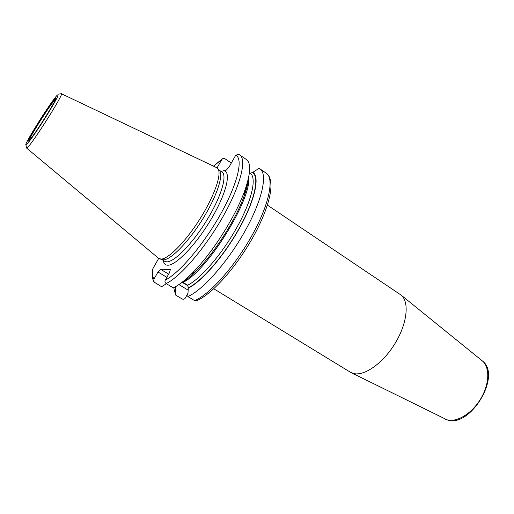 <?xml version="1.0" encoding="UTF-8"?>
<svg xmlns="http://www.w3.org/2000/svg" width="514" height="514" viewBox="0 0 514 514"><rect width="100%" height="100%" fill="white"/><g stroke="black" fill="none" stroke-linecap="round" stroke-linejoin="round"><path stroke-width="0.77" d="M61.41 93.728L216.426 167.551L218.058 168.9C221.926 174.317 214.158 196.502 199.785 219.176C185.464 241.876 168.149 259.313 160.978 259.088L158.357 258.118L26.574 148.058M161.781 259.474L163.439 259.795C170.577 260.033 187.694 242.865 201.803 220.493C215.964 198.153 223.584 176.238 219.729 170.847L218.058 168.9M219.086 170.095L219.729 170.847M235.733 155.215C243.475 158.608 237.866 183.318 220.795 213.83C203.801 244.323 179.148 273.313 165.315 280.053C164.666 281.479 164.936 282.649 166.131 283.561C180.138 277.052 205.214 248.037 222.877 216.812C240.616 185.573 247.022 159.501 239.71 154.92L238.624 154.303L235.733 155.215L229.09 166.999L226.353 170.083L221.071 171.4M246.142 188.644L244.67 191.369M175.544 286.696L175.602 295.062L182.174 298.981C183.447 299.553 184.5 299.232 185.323 298.011L187.893 293.391M267.421 205.125L401.132 295.107C409.517 301.872 407.3 323.325 395.208 343.198C383.213 363.115 364.349 376.389 353.536 373.505L350.285 372.162L213.785 288.778M187.822 296.552C202.4 290.545 227.651 262.146 244.947 231.178C262.32 200.19 267.935 173.905 259.968 168.875L259.056 168.354L252.458 172.556L250.151 173.173C256.968 177.491 252.117 199.927 237.32 226.661C222.581 253.383 200.839 278.691 187.681 285.206L188.272 287.814L187.822 296.552L194.633 300.626L197.023 300.555M249.425 172.672L250.164 173.179L249.425 172.672M165.315 280.053L169.569 272.504L170.34 269.58L160.516 269.227L157.997 271.996L153.892 279.231L154.097 282.09L161.595 286.709L166.407 283.728M166.131 283.561L173.302 287.853C178.313 285.514 184.269 280.972 191.157 274.225C211.138 254.899 235.528 216.863 244.748 190.636C250.697 173.481 251.25 163.118 246.405 159.533L239.71 154.92M182.624 282.186L187.681 285.206M175.782 287.146L176.199 286.317M231.313 163.054L224.888 158.678L222.883 158.479L221.862 159.417L217.062 167.879M158.71 258.42L152.889 268.642L152.433 270.473C151.9 275.003 152.33 278.659 153.718 281.441M248.609 177.516C248.301 182.406 246.823 188.529 244.182 195.892C235.817 219.735 213.869 253.961 195.699 271.514C190.109 276.988 185.156 280.882 180.844 283.208M252.708 172.106C260.084 176.244 255.278 199.554 239.82 227.529C224.445 255.484 201.617 281.871 188.008 288.296M155.819 255.998L157.335 257.27M175.602 295.062L173.719 287.654M57.369 95.077C51.439 100.481 20.579 149.895 26.516 144.556C28.745 142.763 38.511 128.77 47.044 115.059C56.238 100.057 59.682 93.394 57.369 95.077M55.082 98.746C61.757 91.717 33.159 137.63 28.861 140.791C23.689 145.526 50.102 103.224 55.082 98.746M25.918 144.652L26.516 148.013L27.126 147.794C31.695 144.903 65.008 92.186 61.346 93.696L58.57 94.146M219.015 170.018L221.997 172.023C227.561 175.358 221.155 196.894 206.808 220.236C192.532 243.604 174.285 262.198 166.806 261.851L164.743 261.311L161.679 259.448M163.291 260.431C163.715 263.521 165.161 265.108 167.641 265.205C175.769 265.744 196.155 244.619 211.235 219.054C226.404 193.502 231.57 171.708 223.847 170.751M192.731 273.878L192.821 273.23M444.61 418.865L446.987 419.803C456.74 422.752 471.942 413.558 480.725 398.774C489.591 384.029 490.022 367.15 482.312 360.879L481.971 360.603M259.968 168.875L266.336 173.263C274.495 178.429 269.13 204.778 251.866 235.682C234.692 266.58 209.391 294.779 194.633 300.626M188.407 286.08L182.29 282.385M168.65 274.135L160.516 269.227M187.963 290.044L178.911 284.589M166.851 277.329L157.997 271.996M152.889 268.642C152.266 273.364 152.6 276.892 153.892 279.231M221.862 159.417L213.567 166.189M248.14 179.604C247.652 183.909 246.36 189.049 244.272 195.037M248.68 177.195C252.136 198.957 206.371 272.291 182.92 282.327M252.458 172.556C259.724 176.726 254.925 199.843 239.62 227.541C224.387 255.227 201.796 281.376 188.272 287.814M55.075 99.787C50.95 103.417 28.816 138.247 29.285 140.38M162.732 259.75L160.265 259.043M401.132 295.107L482.312 360.879C502.172 375.194 470.355 428.374 447.174 419.88L351.358 372.74M266.336 173.263C275.979 180.112 270.062 206.178 253.351 236.581C236.446 267.004 211.762 294.798 196.219 300.889M244.182 195.892L244.748 190.636M195.699 271.514L191.157 274.225M247.671 181.442L244.33 194.53M213.464 166.144L222.234 158.929"/></g></svg>
